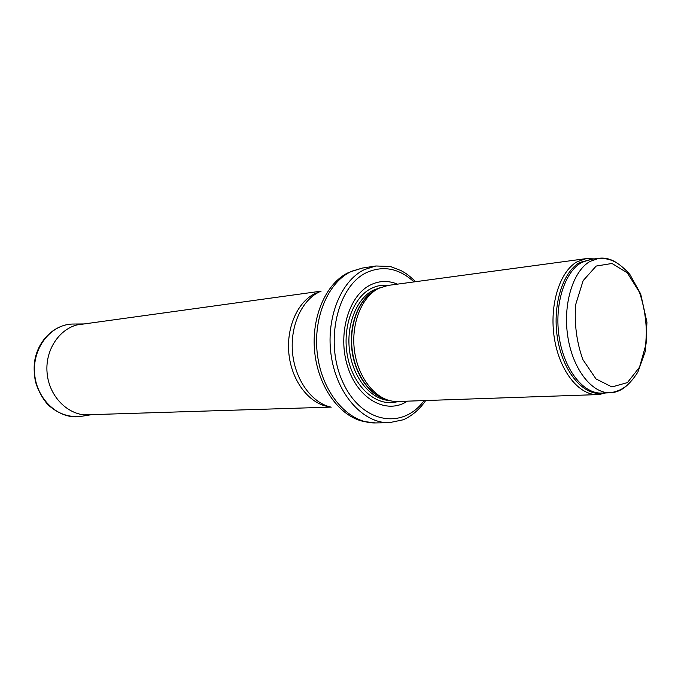<?xml version="1.0" encoding="UTF-8"?>
<svg xmlns="http://www.w3.org/2000/svg" width="681" height="681" viewBox="0 0 681 681"><rect width="100%" height="100%" fill="white"/><g stroke="black" fill="none" stroke-linecap="round" stroke-linejoin="round"><path stroke-width="1.02" d="M594.334 258.899L586.273 258.601L577.147 261.759C559.578 271.532 549.09 305.369 554.351 338.142C559.459 370.966 579.029 395.516 597.79 394.597L605.69 392.946M586.273 258.601L387.991 285.433L378.764 288.327C361.824 296.678 350.996 323.339 354.392 350.077C357.678 376.823 374.533 398.734 392.75 401.211L397.823 401.492L597.79 394.597M397.457 284.156C388.417 280.393 379.504 280.606 370.728 284.811C348.544 295.333 337.121 334.822 347.829 367.153C358.215 399.67 386.817 414.874 407.366 401.16M415.631 281.696C406.94 273.404 404.505 272.655 401.16 270.663L390.341 266.484L375.912 265.982L364.599 269.523C340.432 280.836 325.178 319.653 331.468 357.38C337.538 395.167 363.586 423.454 389.183 422.705L403.331 419.777C412.201 415.759 419.658 409.341 425.702 400.53M617.761 263.504C611.666 259.223 605.418 257.478 599.016 258.269L590.044 261.402C572.874 271.064 562.668 304.535 567.86 336.95C572.891 369.417 592.061 393.703 610.406 392.775C616.85 392.477 622.715 389.702 628.001 384.467M596.19 266.058L612.006 263.47L627.363 272.902L639.399 292.123C645.026 308.689 647.248 325.969 646.065 343.982L639.519 367.195L627.431 382.594L611.93 386.953L595.986 378.908L582.902 359.645C576.628 342.194 574.228 323.841 575.675 304.603L583.132 280.649L596.19 266.058M581.506 262.534C564.302 272.153 554.062 305.428 559.237 337.631C564.26 369.877 583.438 394.01 601.808 393.082L610.406 392.775C617.037 391.618 622.349 389.311 626.35 385.838C629.908 383.011 633.756 378.415 637.884 372.073L645.375 351.132L646.95 322.292L640.685 293.945L629.797 274.324C624.596 268.637 619.974 264.679 615.947 262.457C611.368 259.674 605.724 258.286 599.016 258.269L590.487 259.41L581.506 262.534M592.751 259.112L579.829 262.432C562.063 272.306 551.797 307.259 557.833 340.211C563.698 373.222 584.272 396.453 602.966 393.209L604.09 393.005M376.125 289.765C360.181 297.665 349.651 322.019 351.924 347.242C354.111 372.473 368.744 394.486 385.812 399.338M375.801 289.868C359.747 297.818 349.217 322.454 351.677 347.812C354.052 373.188 369.008 395.082 386.212 399.5M379.717 287.867L373.367 290.191C356.41 298.533 345.786 325.509 349.719 352.026C353.524 378.568 371.051 399.483 389.26 400.488M388.196 285.407C382.424 284.709 376.84 285.697 371.434 288.361C352.086 297.716 341.096 330.489 348.28 359.823C355.235 389.251 378.278 407.732 398.027 401.484M414.014 281.908C399.185 268.399 383.497 265.232 366.923 272.417C336.976 285.96 324.054 343.071 343.241 383.028C361.866 423.369 402.829 430.086 424.067 400.59M375.912 265.982L362.403 268.059L351.107 271.574C326.974 282.802 311.728 321.16 317.967 358.419C323.994 395.729 349.949 423.676 375.52 422.927L389.183 422.705M348.408 272.613C325.944 283.143 310.97 317.244 314.716 352.247C318.316 387.276 339.904 416.746 363.909 421.513L375.52 422.927M319.185 292.013C301.419 300.449 289.748 326.769 292.626 353.618C295.392 380.483 312.204 403.254 331.221 407.161M319.883 291.689L314.988 293.588C297.078 302.066 285.569 329.017 289.144 355.891C292.592 382.79 310.417 404.616 329.63 406.787M74.85 324.028L72.101 324.054C50.479 324.752 32.279 348.178 34.62 373.809C36.629 399.475 58.506 419.505 79.932 416.559L82.648 416.117M84.18 323.943L83.533 323.969C62.473 324.658 44.793 347.625 47.083 372.754C49.049 397.917 70.347 417.581 91.22 414.72L79.932 416.559C67.836 417.308 57.042 413.222 47.559 404.31C42.052 397.772 38.017 390.222 35.446 381.666C34.186 374.788 33.846 368.438 34.433 362.624C37.097 341.53 53.458 324.828 72.101 324.054L84.18 323.943M600.625 394.325L602.966 393.209L601.808 393.082M589.116 258.388L591.61 259.095L590.487 259.41M351.192 271.404L362.403 268.059M321.134 291.145L77.515 324.863M330.957 407.11L85.134 414.848"/></g></svg>
